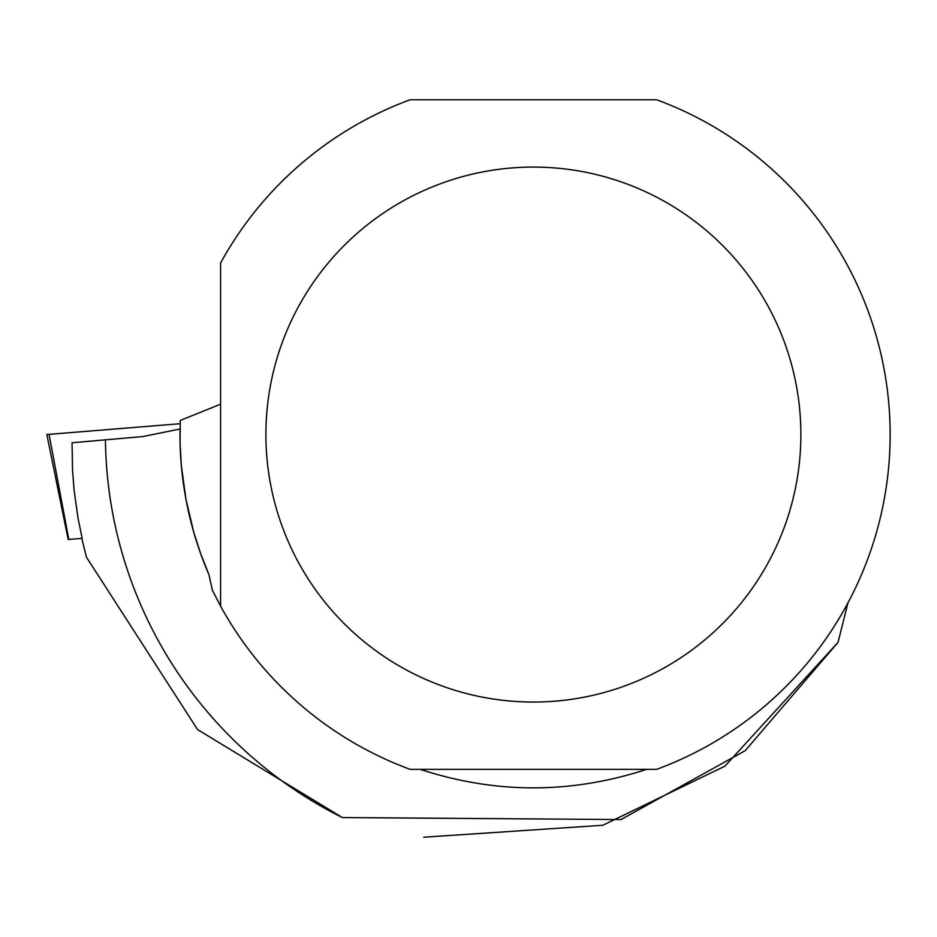 <?xml version="1.0" encoding="UTF-8"?>
<svg xmlns="http://www.w3.org/2000/svg" width="937" height="937" viewBox="0 0 937 937"><rect width="100%" height="100%" fill="white"/><g stroke="black" fill="none" stroke-linecap="round" stroke-linejoin="round"><path stroke-width="1.41" d="M49.064 434.37L180.15 423.711L46.85 434.534L49.064 434.346L68.776 539.419L68.19 539.478L81.765 538.412M82.14 538.283L78.017 518.079L74.175 490.847L72.547 470.28L72.055 442.779L142.576 436.583L180.021 429.029A353.413 353.413 0 0 0 208.998 574.791L200.694 553.755L193.748 532.239L185.948 499.234L181.345 465.642L180.08 443.06L180.255 420.444L220.593 404.198M646.635 769.336C571.137 794.037 495.638 794.037 420.139 769.336M105.424 439.594A427.998 427.998 0 0 0 342.368 817.556L620.997 819.559L745.196 750.678L838.065 642.313L847.915 602.948M838.065 642.313L724.945 766.15L602.819 825.263L423.688 837.221M342.368 817.556L197.59 729.595L86.427 557.152L81.765 538.365M220.593 606.134A356.763 356.763 0 0 0 410.09 769.336L656.685 769.336A356.763 356.763 0 0 0 656.685 99.779L410.09 99.779A356.763 356.763 0 0 0 220.593 262.981L220.593 606.134L212.336 590.134L208.998 574.791M800.877 434.557A267.49 267.49 0 0 0 298.868 305.919A267.49 267.49 0 0 0 466.989 693.673A267.49 267.49 0 0 0 800.877 434.557M68.19 539.478L46.85 434.534"/></g></svg>
